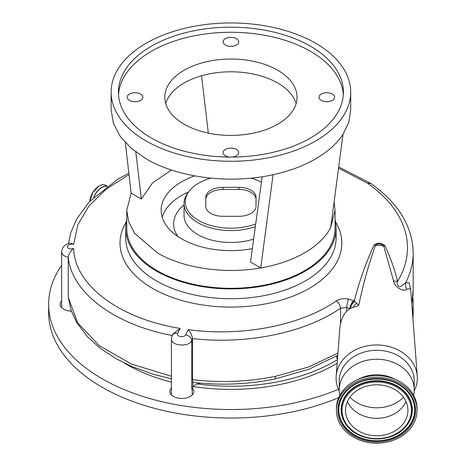 <?xml version="1.0" encoding="UTF-8"?>
<svg xmlns="http://www.w3.org/2000/svg" width="466" height="466" viewBox="0 0 466 466"><rect width="100%" height="100%" fill="white"/><g stroke="black" fill="none" stroke-linecap="round" stroke-linejoin="round"><path stroke-width="0.7" d="M403.544 397.271A34.338 28.036 -0 0 1 349.914 397.271M406.037 401.564A31.193 25.467 -0 0 1 376.732 418.311A31.193 25.467 -0 0 1 347.42 401.564M406.072 401.64A31.193 25.467 -0 0 1 407.925 410.284A31.193 25.467 -0 0 1 382.103 435.372A31.193 25.467 -0 0 1 347.386 418.922A31.193 25.467 -0 0 1 345.539 410.284A31.193 25.467 -0 0 1 371.355 385.19A31.193 25.467 -0 0 1 406.072 401.64M338.811 421.445A40.309 32.911 -0 0 1 336.423 410.284A40.309 32.911 -0 0 1 369.788 377.862A40.309 32.911 -0 0 1 414.647 399.117A40.309 32.911 -0 0 1 417.035 410.284A40.309 32.911 -0 0 1 383.669 442.7A40.309 32.911 -0 0 1 338.811 421.445M336.423 410.284L336.423 408.595A40.309 32.911 -0 0 1 369.788 376.178A40.309 32.911 -0 0 1 414.647 397.434A40.309 32.911 -0 0 1 417.035 408.595L417.035 410.284M358.406 379.283A33.173 27.086 -0 0 1 395.052 379.283M339.842 395.331A37.496 30.616 -0 0 1 339.236 389.838A37.496 30.616 -0 0 1 370.272 359.682A37.496 30.616 -0 0 1 412.002 379.452A37.496 30.616 -0 0 1 414.227 389.838A37.496 30.616 -0 0 1 413.616 395.331M339.236 389.838L339.236 380.908A37.496 30.616 -0 0 1 370.272 350.752A37.496 30.616 -0 0 1 412.002 370.522A37.496 30.616 -0 0 1 414.227 380.908L414.227 389.838M414.198 390.933A40.618 33.168 180 0 0 417.35 378.13A40.618 33.168 180 0 0 417.274 376.085A40.618 33.168 180 0 0 376.732 344.968A40.618 33.168 180 0 0 336.19 376.085A40.618 33.168 180 0 0 336.108 378.13A40.618 33.168 180 0 0 339.26 390.933M417.274 376.085L410.645 288.629L406.713 289.159C405.915 290.26 404.069 290.394 401.185 289.555C396.677 287.411 394.125 284.476 393.52 280.753L383.699 245.984A32.591 26.609 180 0 0 375.398 245.39C368.688 264.478 363.113 284.481 358.68 305.393L350.123 308.504L346.669 311.131C343.646 314.533 341.595 318.721 340.518 323.701L339.801 328.367L336.19 376.085M337.431 359.676A146.336 84.486 180 0 1 197.217 383.955M171.418 378.928A146.336 84.486 180 0 1 169.548 378.439M192.289 388.131A11.976 6.914 180 0 1 193.815 391.504A11.976 6.914 180 0 1 193.227 393.642A11.976 6.914 180 0 1 179.963 398.337A11.976 6.914 180 0 1 169.857 391.504A11.976 6.914 180 0 1 170.445 389.372A11.976 6.914 180 0 1 171.418 388.091M71.391 311.195A11.976 6.914 180 0 1 60.108 304.292A11.976 6.914 180 0 1 60.697 302.154A11.976 6.914 180 0 1 61.669 300.879M61.669 265.236A182.264 105.229 0 0 0 57.574 271.777A182.264 105.229 0 0 0 48.65 304.292L48.65 312.797A182.264 105.229 0 0 0 148.537 406.667A182.264 105.229 0 0 0 338.718 397.649M412.911 318.54A182.264 105.229 0 0 0 413.185 312.797L413.185 304.292A182.264 105.229 0 0 0 412.789 297.395M48.65 304.292A182.264 105.229 0 0 0 148.398 398.121A182.264 105.229 0 0 0 338.462 389.256M412.515 313.298A182.264 105.229 0 0 0 413.185 304.292M337.565 357.935A10.415 6.011 0 0 0 336.825 358.342L336.825 355.838M337.768 355.261L308.731 369.334L274.398 379.108A6.25 1.753 -101.6 0 0 275.272 376.377L309.121 366.812L337.932 353.088M274.398 379.108C247.994 384.438 221.041 385.545 193.541 382.429L192.813 381.741L192.569 379.703C220.721 382.935 248.291 381.829 275.272 376.377M200.741 383.163A10.415 6.011 0 0 0 192.813 387.205L191.742 389.11L191.742 340.693C188.829 347.415 170.766 345.848 171.418 338.922L171.418 394.923M192.248 388.207L192.248 394.923M172.449 335.555C114.24 324.703 71.333 292.316 68.222 257.046L68.222 257.314C64.063 256.335 61.879 254.535 61.669 251.914L61.669 307.706M171.418 378.841L153.471 374.303L132.723 366.87L116.185 358.768L99.881 347.997L87.457 336.72L76.558 322.216L71.112 310.408L68.222 297.226L77.577 322.74L99.258 345.644L131.447 364.022L171.418 376.289M68.222 257.314L68.222 297.226M129.006 174.622L106.05 189.219L88.814 206.129L77.845 224.781L73.663 244.306C70.197 243.852 68.1 244.697 67.372 246.829C68.1 248.867 70.197 249.409 73.669 248.46C74.304 284.889 119.453 318.767 180.126 328.408L177.692 333.301C175.787 336.592 184.233 338.165 185.643 334.792L188.217 329.625C241.743 337.052 301.013 325.489 336.155 300.989C339.498 298.881 343.611 298.246 348.486 299.085L354.271 301.001C359.28 281.406 365.827 262.859 373.907 245.361L374.064 245.11C377.705 242.396 381.357 242.658 385.015 245.897L385.166 246.165C390.438 257.605 394.591 269.325 397.632 281.324C396.112 283.223 398.343 288.145 401.203 286.264L405.641 282.798A182.264 105.229 180 0 0 413.185 252.84L413.185 290.266L411.787 303.698M385.015 245.897A10.415 7.887 -29.4 0 1 383.699 245.984C380.926 243.52 378.159 243.322 375.398 245.39A10.415 8.225 -148.6 0 1 374.064 245.11M350.123 308.504A6.25 2.732 117.5 0 1 354.271 301.001L358.68 305.393M393.52 280.753A10.415 8.12 -15.5 0 0 397.632 281.324A176.562 101.938 0 0 0 407.476 247.761A176.562 101.938 0 0 0 367.744 183.33L338.555 168.156M126.764 219.655A105.194 60.731 0 0 0 125.721 228.183L125.721 237.986A105.194 60.731 180 0 0 230.915 298.718A105.194 60.731 180 0 0 336.108 237.986L336.108 228.183A105.194 60.731 0 0 0 335.071 219.655M125.721 228.183A105.194 60.731 0 0 0 230.915 288.914A105.194 60.731 0 0 0 336.108 228.183M171.517 170.026L152.458 182.969L141.379 199.023L131.127 193.105L126.764 210.323L126.764 228.183A104.151 60.131 0 0 0 157.269 270.699A104.151 60.131 0 0 0 270.775 283.736A104.151 60.131 0 0 0 335.071 228.183L335.071 210.323L334.075 202.046M126.764 210.323L128.767 222.055L134.691 233.338L157.269 252.846C183.546 268.317 224.892 274.346 260.744 267.938C277.515 265.003 292.124 259.976 304.566 252.846C316.909 245.664 325.623 237.229 330.709 227.542L335.071 210.323M194.695 175.892A69.784 40.286 0 0 0 161.137 210.323A69.784 40.286 0 0 0 181.571 238.813A69.784 40.286 0 0 0 252.322 248.669M262.189 176.73L250.492 262.02L260.744 267.938L273.064 174.703C289.229 171.168 303.413 165.89 315.61 158.877C327.761 151.829 336.901 143.644 343.028 134.313L348.76 122.342L350.694 109.976L350.694 92.117A119.774 69.149 180 0 1 276.752 156.005A119.774 69.149 180 0 1 146.225 141.017A119.774 69.149 180 0 1 111.141 92.117A119.774 69.149 180 0 1 185.084 28.228A119.774 69.149 180 0 1 315.61 43.222A119.774 69.149 180 0 1 350.694 92.117M188.526 191.969A69.731 40.257 0 0 0 162.162 217.214M253.638 239.093A46.868 27.057 0 0 1 184.047 215.426L184.047 203.52A46.868 27.057 0 0 0 207.987 227.123A46.868 27.057 0 0 0 255.345 226.616M210.813 178.146A45.668 26.364 0 0 0 189.231 191.054L188.13 192.475A46.868 27.057 0 0 0 184.047 203.52M189.231 191.054A45.668 26.364 0 0 0 185.252 201.819A45.668 26.364 0 0 0 209.088 224.979A45.668 26.364 0 0 0 255.712 223.96M238.831 216.311A17.184 9.92 0 0 0 256.02 206.391L256.02 197.252A17.184 9.92 0 0 0 238.831 187.326L223.004 187.326A17.184 9.92 0 0 0 205.815 197.252L205.815 206.391A17.184 9.92 0 0 0 223.004 216.311L238.831 216.311M261.438 182.206A45.668 26.364 0 0 0 251.017 178.146M256.02 199.378A17.184 9.92 0 0 0 238.831 189.452L223.004 189.452A17.184 9.92 0 0 0 205.815 199.378L205.815 206.391M208.319 133.107L201.533 75.772M141.379 199.023L135.81 152.015M131.127 193.105L125.337 142.631M330.709 227.542L343.028 134.313M111.141 92.117L111.141 109.976L113.442 123.467L120.257 136.439L131.33 148.398L146.225 158.877C178.367 177.866 230.204 184.338 273.064 174.703M296.126 103.598A66.137 38.183 0 0 0 277.684 82.977A66.137 38.183 0 0 0 210.818 73.599A66.137 38.183 0 0 0 165.71 103.598M184.152 124.218A66.137 38.183 180 0 1 164.778 97.219A66.137 38.183 180 0 1 205.605 61.943A66.137 38.183 180 0 1 277.684 70.22A66.137 38.183 180 0 1 297.052 97.219A66.137 38.183 180 0 1 256.224 132.495A66.137 38.183 180 0 1 184.152 124.218M229.889 157.059A7.811 4.509 180 0 1 225.393 155.778A7.811 4.509 180 0 1 223.103 152.586A7.811 4.509 180 0 1 227.926 148.421A7.811 4.509 180 0 1 236.443 149.4A7.811 4.509 180 0 1 238.726 152.586A7.811 4.509 180 0 1 231.94 157.059M129.496 100.411A7.811 4.509 180 0 1 127.206 97.219A7.811 4.509 180 0 1 132.029 93.054A7.811 4.509 180 0 1 140.54 94.033A7.811 4.509 180 0 1 142.829 97.219A7.811 4.509 180 0 1 138.006 101.39A7.811 4.509 180 0 1 129.496 100.411M225.393 45.045A7.811 4.509 180 0 1 223.103 41.853A7.811 4.509 180 0 1 227.926 37.688A7.811 4.509 180 0 1 236.443 38.666A7.811 4.509 180 0 1 238.726 41.853A7.811 4.509 180 0 1 233.909 46.023A7.811 4.509 180 0 1 225.393 45.045M321.29 100.411A7.811 4.509 180 0 1 319.006 97.219A7.811 4.509 180 0 1 323.823 93.054A7.811 4.509 180 0 1 332.34 94.033A7.811 4.509 180 0 1 334.629 97.219A7.811 4.509 180 0 1 329.806 101.39A7.811 4.509 180 0 1 321.29 100.411M151.38 138.041A112.487 64.943 0 0 0 273.961 152.12A112.487 64.943 0 0 0 343.401 92.117A112.487 64.943 0 0 0 310.455 46.198A112.487 64.943 0 0 0 187.874 32.119A112.487 64.943 0 0 0 118.434 92.117A112.487 64.943 0 0 0 151.38 138.041M343.314 94.668A112.487 64.943 0 0 0 310.455 51.301A112.487 64.943 0 0 0 189.918 36.744A112.487 64.943 0 0 0 118.521 94.668M356.595 303.494A6.25 4.66 124.9 0 0 353.292 307.327M354.748 301.403A6.25 3.303 119.9 0 0 350.484 308.335M353.607 300.681A6.25 2.377 113.9 0 0 349.867 308.632L346.669 307.496L340.518 308.195C305.271 332.747 246.59 344.857 192.551 338.596L192.569 379.703M406.713 289.159A10.415 10.042 -109.6 0 1 405.641 282.798L409.282 282.821L410.791 290.51M171.418 338.922L172.28 335.304A6.25 4.52 26.5 0 1 177.692 333.301M348.486 299.085A6.25 0.845 101.2 0 0 346.669 307.496L346.669 311.131M192.551 338.596C191.776 334.92 190.338 331.932 188.217 329.625M192.569 339.027L191.742 340.693A6.25 4.52 -153.5 0 0 185.643 334.792M367.744 183.33L370.872 183.47C398.389 203.129 412.497 226.255 413.185 252.84M180.126 328.408L172.915 334.023L172.28 335.304M73.669 248.46C70.919 250.492 69.108 253.353 68.222 257.046M73.663 244.306L70.314 243.141C63.376 244.586 62.1 248.39 61.669 251.914M344.106 419.889A34.682 28.321 -0 0 1 364.96 383.64A34.682 28.321 -0 0 1 409.358 400.673A34.682 28.321 -0 0 1 388.498 436.922A34.682 28.321 -0 0 1 344.106 419.889M343.378 419.808A35.451 28.95 -0 0 1 364.703 382.755A35.451 28.95 -0 0 1 410.08 400.16A35.451 28.95 -0 0 1 405.461 426.943A35.451 28.95 -0 0 1 347.997 426.943A35.451 28.95 -0 0 1 343.378 419.808M347.933 426.868A35.608 29.078 -0 0 1 347.869 426.798A35.608 29.078 -0 0 1 343.232 419.627A35.608 29.078 -0 0 1 364.645 382.411A35.608 29.078 -0 0 1 410.226 399.898A35.608 29.078 -0 0 1 405.589 426.798A35.608 29.078 -0 0 1 405.525 426.868M407.529 391.702A37.921 30.96 -0 0 1 412.398 399.257A37.921 30.96 -0 0 1 389.593 438.89A37.921 30.96 -0 0 1 341.06 420.268A37.921 30.96 -0 0 1 345.935 391.702M412.55 399.438A38.078 31.088 -0 0 1 389.652 439.228A38.078 31.088 -0 0 1 340.908 420.53A38.078 31.088 -0 0 1 345.871 391.772A38.078 31.088 -0 0 1 407.593 391.772A38.078 31.088 -0 0 1 412.55 399.438M340.186 421.043A38.847 31.717 -0 0 1 363.55 380.442A38.847 31.717 -0 0 1 413.272 399.519A38.847 31.717 -0 0 1 389.908 440.12A38.847 31.717 -0 0 1 340.186 421.043M193.256 386.553A147.373 85.086 0 0 0 337.157 363.264M124.247 363.002A147.373 85.086 0 0 0 171.418 382.137M192.813 381.741L192.813 387.205M411.763 303.378A182.264 105.229 0 0 0 413.185 290.266M335.532 221.828A110.896 64.028 180 0 1 341.817 243.071A110.896 64.028 180 0 1 230.915 307.094A110.896 64.028 180 0 1 120.018 243.071A110.896 64.028 180 0 1 126.303 221.828M184.047 204.918A57.283 33.074 0 0 0 173.632 223.93A57.283 33.074 0 0 0 177.989 236.582M223.004 189.452L223.004 187.326M238.831 189.452L238.831 187.326M340.518 323.701L340.518 308.195A6.25 3.879 55.6 0 0 336.155 300.989M93.963 197.054A13.135 7.584 -60 0 1 101.798 187.559A13.135 7.584 -60 0 1 106.883 186.371M93.689 197.316A13.229 7.637 -60 0 1 101.71 187.431A13.229 7.637 -60 0 1 107.017 186.278M89.874 201.161A13.229 7.637 -60 0 1 99.188 185.975A13.229 7.637 -60 0 1 105.799 185.317C103.924 184.303 101.699 184.519 99.118 185.969L92.798 192.458L89.822 201.207M89.862 201.166A13.095 7.561 -60 0 1 99.089 186.027M405.589 426.798L405.461 426.943C392.5 442.787 360.958 442.787 347.997 426.943L347.869 426.798M345.871 391.772C359.647 374.821 393.811 374.821 407.593 391.772M68.415 243.613L70.762 232.761L76.575 219.154L89.373 201.691L117.659 179.299L128.843 173.195M338.718 166.945L370.802 183.423M107.209 186.132L105.799 185.317"/></g></svg>
